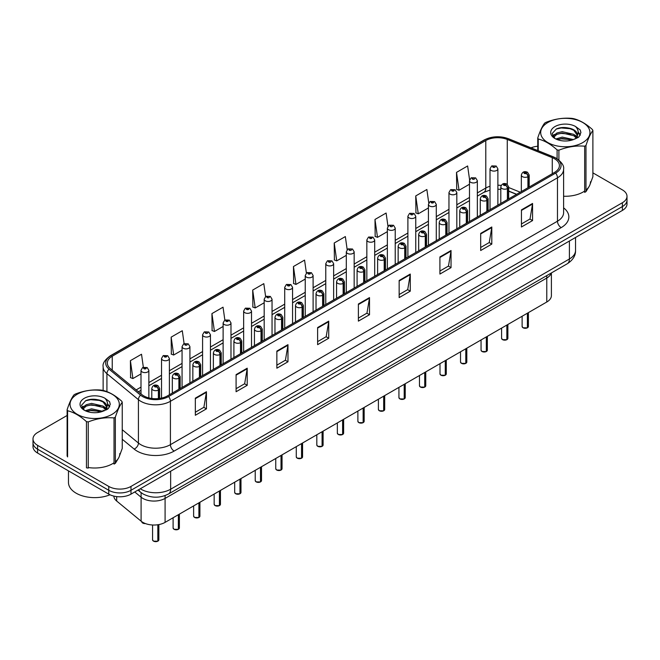 <?xml version="1.0" encoding="UTF-8"?>
<svg xmlns="http://www.w3.org/2000/svg" width="660" height="660" viewBox="0 0 660 660"><rect width="100%" height="100%" fill="white"/><g stroke="black" fill="none" stroke-linecap="round" stroke-linejoin="round"><path stroke-width="0.99" d="M546.785 275.599L546.785 278.041A15.724 9.075 180 0 0 551.199 273.05A15.724 9.075 180 0 1 546.785 278.041L165.091 498.407A15.724 9.075 180 0 1 141.1 497.203L134.747 491.964L141.1 497.203L141.1 521.161L116.68 501.031A15.724 9.075 180 0 1 113.842 496.097M551.397 272.935L551.397 295.589A15.724 9.075 180 0 1 546.785 302.008L165.091 522.373A15.724 9.075 180 0 1 141.1 521.161M546.785 302.008L546.785 278.041L165.091 498.407A15.724 9.075 180 0 1 141.1 497.203L141.1 492.632M516.508 194.362L508.662 191.194M554.499 158.73A16.772 9.685 180 0 1 559.416 165.577A16.772 9.685 180 0 1 554.499 172.425L167.458 395.885A16.772 9.685 180 0 1 141.859 394.589L110.36 368.618A16.772 9.685 180 0 1 107.332 363.066A16.772 9.685 180 0 1 112.241 356.218L485.793 140.547A16.772 9.685 180 0 1 507.276 139.458L552.263 157.649A16.772 9.685 180 0 1 554.499 158.73M555.654 158.07A18.398 10.618 0 0 0 553.195 156.882L508.208 138.691A18.398 10.618 0 0 0 484.646 139.879L111.094 355.55A18.398 10.618 0 0 0 109.032 369.154L140.53 395.134A18.398 10.618 0 0 0 168.613 396.544L555.654 173.093A18.398 10.618 0 0 0 555.654 158.07M67.114 415.478L37.603 432.514A15.724 9.075 0 0 0 33 438.933L33 446.638A15.724 9.075 0 0 0 37.603 453.057L108.76 494.134L108.76 490.281A15.724 9.075 0 0 0 130.993 490.281L622.396 206.572A15.724 9.075 0 0 0 627 200.153A15.724 9.075 0 0 1 622.396 206.572L130.993 490.281A15.724 9.075 0 0 1 108.76 490.281L37.603 449.204L108.76 490.281L108.76 486.428A15.724 9.075 0 0 0 130.993 486.428L622.396 202.727A15.724 9.075 0 0 0 627 196.309A15.724 9.075 0 0 0 622.396 189.89L592.886 172.854M33 442.786A15.724 9.075 0 0 0 37.603 449.204A15.724 9.075 0 0 1 33 442.786M195.327 398.153L195.327 415.272L206.448 408.853L206.448 391.735L195.327 398.153M195.327 412.236L203.89 407.286L206.398 392.304A4.191 2.417 -120 0 0 206.448 391.735M203.816 407.335L206.448 408.853M236.09 374.616L236.09 391.735L247.211 385.316L247.211 368.197L236.09 374.616M236.09 388.699L244.654 383.757L247.162 368.767A4.191 2.417 -120 0 0 247.211 368.197M244.579 383.798L247.211 385.316M276.853 351.079L276.853 368.197L287.974 361.779L287.974 344.66L276.853 351.079M276.853 365.161L285.417 360.22L287.933 345.229A4.191 2.417 -120 0 0 287.974 344.66M285.343 360.261L287.974 361.779M317.625 327.55L317.625 344.66L328.738 338.242L328.738 321.131L317.625 327.55M317.625 341.624L326.188 336.683L328.697 321.7A4.191 2.417 -120 0 0 328.738 321.131M326.106 336.724L328.738 338.242M521.449 209.872L521.449 226.99L532.562 220.572L532.562 203.453L521.449 209.872M521.449 223.946L530.013 219.004L532.521 204.023A4.191 2.417 -120 0 0 532.562 203.453M529.931 219.054L532.562 220.572M480.678 233.409L480.678 250.519L491.799 244.101L491.799 226.99L480.678 233.409M480.678 247.483L489.241 242.542L491.758 227.551A4.191 2.417 -120 0 0 491.799 226.99M489.167 242.583L491.799 244.101M439.915 256.938L439.915 274.057L451.036 267.638L451.036 250.519L439.915 256.938M439.915 271.021L448.478 266.079L450.986 251.089A4.191 2.417 -120 0 0 451.036 250.519M448.404 266.12L451.036 267.638M399.151 280.475L399.151 297.594L410.272 291.175L410.272 274.057L399.151 280.475M399.151 294.558L407.715 289.616L410.223 274.626A4.191 2.417 -120 0 0 410.272 274.057M407.641 289.658L410.272 291.175M358.388 304.012L358.388 321.131L369.501 314.713L369.501 297.594L358.388 304.012M358.388 318.095L366.952 313.145L369.46 298.163A4.191 2.417 -120 0 0 369.501 297.594M366.877 313.195L369.501 314.713M563.607 196.243A25.154 14.52 0 0 0 584.669 191.037A25.154 14.52 0 0 1 563.607 196.243M585.981 190.047A25.154 14.52 0 0 0 590.477 181.756A25.154 14.52 0 0 1 585.981 190.047M88.25 467.528A25.154 14.52 0 0 0 114.023 462.767A25.154 14.52 0 0 1 88.25 467.528M115.335 461.769A25.154 14.52 0 0 0 119.831 453.486A25.154 14.52 0 0 1 115.335 461.769M537.76 146.248A15.724 9.075 0 0 0 531.019 147.823M95.106 399.316L94.627 399.597M33 438.933A15.724 9.075 0 0 0 37.603 445.352L108.76 486.428M224.862 320.1L223.047 307.18L211.934 313.599L212.108 330.611M184.099 343.654L182.284 330.718L171.163 337.136L171.344 354.148M143.344 367.232L141.52 354.247L130.399 360.665L130.581 377.685M347.176 249.645L345.345 236.569L334.224 242.987L334.405 260.007M387.964 226.273L386.108 213.04L374.987 219.458L375.169 236.47M428.761 202.991L426.871 189.502L415.75 195.921L415.932 212.933M469.59 179.891L467.635 165.965L456.522 172.384L456.695 189.395M265.625 296.571L263.81 283.643L252.697 290.062L252.871 307.073M306.397 273.083L304.573 260.106L293.461 266.524L293.642 283.536M293.461 266.524L295.969 284.411L305.242 279.056M295.969 284.411L293.461 283.47M334.224 242.987L336.732 260.873L346.302 255.354M336.732 260.873L334.224 259.941M374.987 219.458L377.495 237.336L387.362 231.643M377.495 237.336L374.987 236.404M415.75 195.921L418.267 213.807L428.422 207.941M418.267 213.807L415.75 212.866M456.522 172.384L459.03 190.27L469.491 184.231M459.03 190.27L456.522 189.329M252.697 290.062L255.205 307.948L264.182 302.767M255.205 307.948L252.697 307.007M211.934 313.599L214.442 331.485L223.121 326.469M214.442 331.485L211.934 330.545M171.163 337.136L173.679 355.014L182.061 350.179M173.679 355.014L171.163 354.082M130.399 360.665L132.907 378.551L141.001 373.882M132.907 378.551L130.399 377.611M108.76 494.134A15.724 9.075 0 0 0 130.993 494.134L622.396 210.424A15.724 9.075 0 0 0 627 204.006L627 196.309M527.365 327.847L523.058 327.789L522.118 326.461A3.143 1.815 0 0 0 523.042 327.739A3.143 1.815 0 0 0 527.389 327.797L527.315 327.838A3.036 1.757 180 0 1 523.116 327.781M527.389 327.665L527.579 313.096M528.165 187.638L528.165 176.591A2.623 1.576 -122.2 0 0 526.226 173.431A1.312 0.759 0 0 0 526.193 172.384A1.312 0.759 0 0 0 524.337 172.384A1.312 0.759 0 0 0 524.337 173.456A1.312 0.759 0 0 0 526.152 173.481L524.741 172.92L525.632 172.706L526.226 173.431M526.152 173.481A2.623 1.444 62.1 0 1 527.917 176.731A3.927 2.269 180 0 1 522.481 176.665A3.927 2.269 180 0 1 521.334 175.057C522.34 171.831 524.395 170.899 527.497 172.252L529.196 175.057A3.927 2.269 180 0 1 528.165 176.591M527.917 187.778L527.917 176.731M527.389 327.797L527.389 313.203M497.879 205.12L497.879 168.836A3.927 2.269 180 0 1 495.454 170.932A3.927 2.269 180 0 1 491.172 170.437A3.927 2.269 180 0 1 490.017 168.836L491.584 166.106A2.623 1.576 57.8 0 1 492.979 166.18A1.312 0.759 0 0 0 493.02 167.227A1.312 0.759 0 0 0 494.876 167.227A1.312 0.759 0 0 0 494.876 166.155A1.312 0.759 0 0 0 493.061 166.138L493.597 166.469M493.061 166.138A2.623 1.444 -117.9 0 0 491.84 165.957A2.623 1.444 -117.9 0 0 491.725 166.031M493.564 166.898L492.979 166.18M493.581 166.906L493.564 166.485M506.839 339.694L502.532 339.644L501.592 338.308A3.143 1.815 0 0 0 502.507 339.595A3.143 1.815 0 0 0 506.855 339.652L506.789 339.694A3.036 1.757 180 0 1 502.582 339.636M506.855 339.521L507.053 324.951M507.631 199.485L507.631 188.446A2.623 1.576 -122.2 0 0 505.7 185.287A1.312 0.759 0 0 0 505.659 184.239A1.312 0.759 0 0 0 503.803 184.239A1.312 0.759 0 0 0 503.803 185.311A1.312 0.759 0 0 0 505.618 185.328L504.207 184.775L505.106 184.561L505.7 185.287M505.618 185.328A2.623 1.444 62.1 0 1 507.391 188.587A3.927 2.269 180 0 1 501.955 188.521A3.927 2.269 180 0 1 500.8 186.912C501.806 183.686 503.861 182.754 506.971 184.107L508.662 186.912A3.927 2.269 180 0 1 507.631 188.446M507.391 199.625L507.391 188.587M506.855 339.652L506.855 325.058M486.305 351.549L481.998 351.499L481.058 350.163A3.143 1.815 0 0 0 481.981 351.45A3.143 1.815 0 0 0 486.329 351.499L486.255 351.541A3.036 1.757 180 0 1 482.056 351.491M486.329 351.376L486.519 336.798M487.096 211.34L487.096 200.302A2.623 1.576 -122.2 0 0 485.166 197.134A1.312 0.759 0 0 0 485.125 196.094A1.312 0.759 0 0 0 483.277 196.094A1.312 0.759 0 0 0 483.277 197.158A1.312 0.759 0 0 0 485.084 197.183L483.681 196.622L484.572 196.408L485.166 197.134M485.084 197.183A2.623 1.444 62.1 0 1 486.857 200.442A3.927 2.269 180 0 1 481.42 200.368A3.927 2.269 180 0 1 480.274 198.767C481.272 195.541 483.334 194.609 486.436 195.962L488.136 198.767A3.927 2.269 180 0 1 487.096 200.302M486.857 211.48L486.857 200.442M486.329 351.499L486.329 336.913M465.77 363.404L461.472 363.346L460.523 362.018A3.143 1.815 0 0 0 461.447 363.297A3.143 1.815 0 0 0 465.795 363.355L465.729 363.396A3.036 1.757 180 0 1 461.521 363.346M465.795 363.223L465.993 348.653M466.57 223.196L466.57 212.149A2.623 1.576 -122.2 0 0 464.64 208.989A1.312 0.759 0 0 0 464.599 207.941A1.312 0.759 0 0 0 462.742 207.941A1.312 0.759 0 0 0 462.742 209.014A1.312 0.759 0 0 0 464.558 209.038L463.147 208.477L464.046 208.263L464.64 208.989M464.558 209.038A2.623 1.444 62.1 0 1 466.323 212.289A3.927 2.269 180 0 1 460.894 212.223A3.927 2.269 180 0 1 459.739 210.623C460.746 207.397 462.8 206.456 465.91 207.817L467.602 210.623A3.927 2.269 180 0 1 466.57 212.149M466.323 223.336L466.323 212.289M465.795 363.355L465.795 348.769M445.244 375.26L440.938 375.202L439.997 373.873A3.143 1.815 0 0 0 440.921 375.152A3.143 1.815 0 0 0 445.269 375.21L445.195 375.251A3.036 1.757 180 0 1 440.995 375.193M445.269 375.078L445.459 360.508M446.036 235.051L446.036 224.004A2.623 1.576 -122.2 0 0 444.106 220.844A1.312 0.759 0 0 0 444.064 219.797A1.312 0.759 0 0 0 442.216 219.797A1.312 0.759 0 0 0 442.216 220.869A1.312 0.759 0 0 0 444.023 220.894L442.621 220.333L443.512 220.118L444.106 220.844M444.023 220.894A2.623 1.444 62.1 0 1 445.797 224.144A3.927 2.269 180 0 1 440.36 224.078A3.927 2.269 180 0 1 439.213 222.47C440.212 219.244 442.274 218.311 445.376 219.664L447.067 222.47A3.927 2.269 180 0 1 446.036 224.004M445.797 235.191L445.797 224.144M445.269 375.21L445.269 360.616M477.345 216.975L477.345 180.683A3.927 2.269 180 0 1 474.919 182.779A3.927 2.269 180 0 1 470.638 182.292A3.927 2.269 180 0 1 469.491 180.683L471.058 177.961A2.623 1.576 57.8 0 1 472.453 178.035A1.312 0.759 0 0 0 472.494 179.083A1.312 0.759 0 0 0 474.342 179.083A1.312 0.759 0 0 0 474.342 178.01A1.312 0.759 0 0 0 472.535 177.986L473.063 178.324M472.535 177.986A2.623 1.444 -117.9 0 0 471.306 177.812A2.623 1.444 -117.9 0 0 471.19 177.886M473.03 178.753L472.453 178.035M473.047 178.761L473.03 178.34M456.819 228.822L456.819 192.538A3.927 2.269 180 0 1 454.393 194.634A3.927 2.269 180 0 1 450.112 194.147A3.927 2.269 180 0 1 448.957 192.538L450.524 189.808A2.623 1.576 57.8 0 1 451.918 189.89A1.312 0.759 0 0 0 451.96 190.938A1.312 0.759 0 0 0 453.816 190.938A1.312 0.759 0 0 0 453.816 189.865A1.312 0.759 0 0 0 452.001 189.841L453.412 190.402L452.521 190.616L451.918 189.89M452.537 190.624L452.537 190.179M452.001 189.841A2.623 1.444 -117.9 0 0 450.78 189.667A2.623 1.444 -117.9 0 0 450.664 189.742M452.521 190.616L452.504 190.195M436.285 240.677L436.285 204.394A3.927 2.269 180 0 1 433.859 206.489A3.927 2.269 180 0 1 429.577 205.994A3.927 2.269 180 0 1 428.422 204.394L429.99 201.663A2.623 1.576 57.8 0 1 431.392 201.745A1.312 0.759 0 0 0 431.434 202.785A1.312 0.759 0 0 0 433.282 202.785A1.312 0.759 0 0 0 433.282 201.721A1.312 0.759 0 0 0 431.475 201.696L432.877 202.249L431.986 202.463L431.392 201.745M432.003 202.48L432.003 202.026M431.475 201.696A2.623 1.444 -117.9 0 0 430.246 201.514A2.623 1.444 -117.9 0 0 430.13 201.597M431.986 202.463L431.97 202.051M68.475 470.877L68.475 482.493A26.202 15.13 0 0 0 76.147 493.193A26.202 15.13 0 0 0 109.989 494.777M547.907 122.488A24.634 14.223 -0 0 0 547.907 142.601A24.634 14.223 -0 0 0 582.739 142.601A24.634 14.223 -0 0 0 582.739 122.488A24.634 14.223 -0 0 0 547.907 122.488M590.114 184.231L592.886 176.748L592.886 130.564A28.297 16.343 -0 0 0 592.408 129.533C586.105 123.816 579.81 120.186 573.54 118.643A28.297 16.343 -0 0 0 571.75 118.363C563.12 117.629 554.532 118.957 545.977 122.347A28.297 16.343 -0 0 0 545.308 122.719A28.297 16.343 -0 0 0 544.665 123.106C542.355 126.011 540.053 130.977 537.76 137.981A28.297 16.343 -0 0 0 538.238 139.021L538.238 150.744M557.106 158.746L557.106 149.911C550.803 144.202 544.516 140.572 538.238 139.021M557.106 149.911A28.297 16.343 -0 0 0 558.896 150.191L558.896 160.042M584.669 146.198A28.297 16.343 -0 0 0 585.337 145.827A28.297 16.343 -0 0 0 585.981 145.447L585.981 191.623A28.297 16.343 -0 0 1 585.337 192.011A28.297 16.343 -0 0 1 584.669 192.382L584.669 146.198C576.114 145.456 567.526 146.784 558.896 150.191M573.474 139.59L562.221 137.099L555.836 138.988M571.906 140.101L562.221 138.46L557.271 139.606M576.551 137.206L573.796 134.359L562.221 131.662L556.85 133.006L553.748 135.646L553.344 137.09M576.114 137.882L573.796 135.721L562.221 133.023L556.85 134.359L553.591 137.354M575.058 139.062L576.914 136.471A11.979 6.913 -0 0 0 577.302 134.722A11.979 6.913 -0 0 0 568.375 128.032C563.912 127.108 559.911 127.421 556.355 128.972L552.139 133.567L554.969 138.493M576.675 138.352L577.302 135.795M577.269 135.259L573.796 130.284L568.375 128.032M554.969 126.571A14.644 8.456 -0 0 0 554.969 138.526A14.644 8.456 -0 0 0 573.276 139.648L578.985 136.876L580.907 132.544L580.247 129.962L575.454 126.439A14.644 8.456 -0 0 0 554.969 126.571M575.454 126.439C578.498 129.558 578.985 132.899 576.914 136.471M585.981 191.623L589 186.664M537.76 150.554L537.76 137.981M592.886 130.564C590.593 133.435 588.291 138.394 585.981 145.447M570.834 139.648L561.289 138.823L557.494 139.516M577.805 137.717L577.129 137.181M576.724 136.884L576.048 136.438M570.834 134.211L561.289 133.394L557.494 134.079M553.822 135.514L552.709 136.207M580.181 135.259L578.177 132.619M570.834 128.774L561.289 127.957L556.182 129.055M580.907 132.676L580.247 129.962M578.234 137.429L577.253 136.587M576.956 136.373L574.612 134.962M554.746 134.376L552.453 135.713M580.346 134.937L578.168 131.934M77.261 394.218A24.634 14.223 -0 0 0 77.261 414.332A24.634 14.223 -0 0 0 112.093 414.332A24.634 14.223 -0 0 0 112.093 394.218A24.634 14.223 -0 0 0 77.261 394.218M119.468 455.953L122.24 448.47L122.24 402.295A28.297 16.343 -0 0 0 121.762 401.255C115.45 395.546 109.164 391.916 102.894 390.365A28.297 16.343 -0 0 0 101.104 390.085C92.474 389.35 83.886 390.679 75.331 394.078A28.297 16.343 -0 0 0 74.662 394.449A28.297 16.343 -0 0 0 74.019 394.828C71.709 397.741 69.407 402.699 67.114 409.712A28.297 16.343 -0 0 0 67.592 410.743L67.592 456.926A28.297 16.343 -0 0 1 67.114 455.887L67.114 409.712M86.46 421.633A28.297 16.343 -0 0 0 88.25 421.913L88.25 468.097A28.297 16.343 -0 0 1 86.46 467.816L86.46 421.633C80.157 415.924 73.871 412.294 67.592 410.743M114.023 417.928A28.297 16.343 -0 0 0 114.692 417.557A28.297 16.343 -0 0 0 115.335 417.169L115.335 463.353A28.297 16.343 -0 0 1 114.692 463.733A28.297 16.343 -0 0 1 114.023 464.104L114.023 417.928C105.468 417.178 96.88 418.506 88.25 421.913M102.828 411.312L91.575 408.829L85.189 410.71M101.26 411.823L91.575 410.182L86.625 411.337M105.905 408.936L103.15 406.09L91.575 403.392L86.204 404.728L83.102 407.377L82.698 408.812M105.468 409.612L103.15 407.443L91.575 404.753L86.204 406.09L82.945 409.084M104.412 410.784L106.268 408.202A11.979 6.913 -0 0 0 106.656 406.445A11.979 6.913 -0 0 0 97.721 399.754C93.266 398.83 89.265 399.143 85.709 400.694L81.493 405.298L84.323 410.223A14.644 8.456 -0 0 0 102.63 411.37L108.339 408.598L110.261 404.275L109.601 401.684L104.8 398.17A14.644 8.456 -0 0 0 84.323 398.293A14.644 8.456 -0 0 0 84.323 410.248M106.021 410.075L106.656 407.525M106.623 406.981L103.15 402.014L97.721 399.754M104.8 398.17C107.844 401.28 108.331 404.629 106.268 408.202M115.335 463.353L118.355 458.386M122.24 402.295C119.947 405.157 117.645 410.116 115.335 417.169M100.18 411.37L90.643 410.553L86.848 411.246M107.151 409.439L106.483 408.903M106.079 408.614L105.402 408.169M100.18 405.933L90.643 405.116L86.848 405.809M83.176 407.245L82.054 407.929M109.535 406.981L107.522 404.341M100.18 400.504L90.643 399.688L85.536 400.777M110.261 404.407L109.601 401.684M107.588 409.159L106.606 408.317M106.309 408.094L103.966 406.692M84.1 406.106L81.807 407.435M109.7 406.659L107.522 403.656M424.71 387.106L420.412 387.057L419.463 385.721A3.143 1.815 0 0 0 420.387 387.007A3.143 1.815 0 0 0 424.735 387.065L424.66 387.106A3.036 1.757 180 0 1 420.461 387.049M424.735 386.933L424.933 372.364M425.51 246.898L425.51 235.859A2.623 1.576 -122.2 0 0 423.58 232.7A1.312 0.759 0 0 0 423.538 231.652A1.312 0.759 0 0 0 421.682 231.652A1.312 0.759 0 0 0 421.682 232.724A1.312 0.759 0 0 0 423.497 232.741L422.087 232.188L422.978 231.974L423.58 232.7M423.497 232.741A2.623 1.444 62.1 0 1 425.263 235.999A3.927 2.269 180 0 1 419.834 235.934A3.927 2.269 180 0 1 418.679 234.325C419.686 231.099 421.74 230.167 424.85 231.52L426.541 234.325A3.927 2.269 180 0 1 425.51 235.859M425.263 247.038L425.263 235.999M424.735 387.065L424.735 372.471M404.184 398.962L399.877 398.912L398.937 397.576A3.143 1.815 0 0 0 399.853 398.863A3.143 1.815 0 0 0 404.2 398.912L404.135 398.953A3.036 1.757 180 0 1 399.927 398.904M404.2 398.788L404.398 384.211M404.976 258.753L404.976 247.714A2.623 1.576 -122.2 0 0 403.046 244.547A1.312 0.759 0 0 0 403.004 243.507A1.312 0.759 0 0 0 401.156 243.507A1.312 0.759 0 0 0 401.156 244.571A1.312 0.759 0 0 0 402.963 244.596L401.552 244.035L402.451 243.829L403.046 244.547M402.963 244.596A2.623 1.444 62.1 0 1 404.737 247.855A3.927 2.269 180 0 1 399.3 247.78A3.927 2.269 180 0 1 398.145 246.18C399.151 242.954 401.206 242.022 404.316 243.375L406.007 246.18A3.927 2.269 180 0 1 404.976 247.714M404.737 258.893L404.737 247.855M404.2 398.912L404.2 384.326M383.65 410.817L379.343 410.759L378.403 409.431A3.143 1.815 0 0 0 379.327 410.718A3.143 1.815 0 0 0 383.674 410.767L383.6 410.809A3.036 1.757 180 0 1 379.401 410.759M383.674 410.644L383.864 396.066M384.45 270.608L384.45 259.561A2.623 1.576 -122.2 0 0 382.511 256.402A1.312 0.759 0 0 0 382.478 255.354A1.312 0.759 0 0 0 380.622 255.354A1.312 0.759 0 0 0 380.622 256.426A1.312 0.759 0 0 0 382.437 256.451L381.026 255.89L381.917 255.676L382.511 256.402M382.437 256.451A2.623 1.444 62.1 0 1 384.202 259.702A3.927 2.269 180 0 1 378.766 259.636A3.927 2.269 180 0 1 377.619 258.035C378.625 254.809 380.68 253.869 383.782 255.23L385.481 258.035A3.927 2.269 180 0 1 384.45 259.561M384.202 270.748L384.202 259.702M383.674 410.767L383.674 396.182M415.759 252.532L415.759 216.249A3.927 2.269 180 0 1 413.333 218.345A3.927 2.269 180 0 1 409.043 217.849A3.927 2.269 180 0 1 407.897 216.249L409.464 213.518A2.623 1.576 57.8 0 1 410.858 213.592A1.312 0.759 0 0 0 410.899 214.64A1.312 0.759 0 0 0 412.756 214.64A1.312 0.759 0 0 0 412.756 213.568A1.312 0.759 0 0 0 410.941 213.551L411.469 213.881M410.941 213.551A2.623 1.444 -117.9 0 0 409.712 213.37A2.623 1.444 -117.9 0 0 409.596 213.444M411.436 214.31L410.858 213.592M411.452 214.318L411.436 213.898M395.224 264.388L395.224 228.096A3.927 2.269 180 0 1 392.799 230.191A3.927 2.269 180 0 1 388.517 229.705A3.927 2.269 180 0 1 387.362 228.096L388.93 225.374A2.623 1.576 57.8 0 1 390.332 225.448A1.312 0.759 0 0 0 390.365 226.495A1.312 0.759 0 0 0 392.221 226.495A1.312 0.759 0 0 0 392.221 225.423A1.312 0.759 0 0 0 390.406 225.398L390.943 225.736M390.406 225.398A2.623 1.444 -117.9 0 0 389.185 225.225A2.623 1.444 -117.9 0 0 389.07 225.299M390.91 225.753L390.332 225.448M374.698 276.235L374.698 239.951A3.927 2.269 180 0 1 372.273 242.047A3.927 2.269 180 0 1 367.983 241.56A3.927 2.269 180 0 1 366.836 239.951L368.404 237.221A2.623 1.576 57.8 0 1 369.798 237.303A1.312 0.759 0 0 0 369.839 238.351A1.312 0.759 0 0 0 371.687 238.351A1.312 0.759 0 0 0 371.687 237.278A1.312 0.759 0 0 0 369.88 237.253L371.291 237.814L370.392 238.029L369.798 237.303M370.409 238.037L370.409 237.592M369.88 237.253A2.623 1.444 -117.9 0 0 368.651 237.08A2.623 1.444 -117.9 0 0 368.536 237.154M370.392 238.029L370.375 237.608M363.124 422.672L358.817 422.614L357.877 421.286A3.143 1.815 0 0 0 358.792 422.565A3.143 1.815 0 0 0 363.14 422.623L363.074 422.664A3.036 1.757 180 0 1 358.867 422.606M363.14 422.491L363.338 407.921M363.916 282.463L363.916 271.417A2.623 1.576 -122.2 0 0 361.985 268.257A1.312 0.759 0 0 0 361.944 267.209A1.312 0.759 0 0 0 360.088 267.209A1.312 0.759 0 0 0 360.088 268.282A1.312 0.759 0 0 0 361.903 268.307L360.492 267.745L361.391 267.531L361.985 268.257M361.903 268.307A2.623 1.444 62.1 0 1 363.676 271.557A3.927 2.269 180 0 1 358.24 271.491A3.927 2.269 180 0 1 357.085 269.882C358.091 266.656 360.145 265.724 363.256 267.077L364.947 269.882A3.927 2.269 180 0 1 363.916 271.417M363.676 282.604L363.676 271.557M363.14 422.623L363.14 408.028M342.589 434.528L338.283 434.47L337.342 433.133A3.143 1.815 0 0 0 338.266 434.42A3.143 1.815 0 0 0 342.614 434.478L342.54 434.519A3.036 1.757 180 0 1 338.341 434.462M342.614 434.346L342.804 419.776M343.39 294.31L343.39 283.272A2.623 1.576 -122.2 0 0 341.451 280.112A1.312 0.759 0 0 0 341.418 279.064A1.312 0.759 0 0 0 339.562 279.064A1.312 0.759 0 0 0 339.562 280.137A1.312 0.759 0 0 0 341.377 280.153L339.966 279.601L340.857 279.386L341.451 280.112M341.377 280.153A2.623 1.444 62.1 0 1 343.142 283.412A3.927 2.269 180 0 1 337.705 283.346A3.927 2.269 180 0 1 336.559 281.738C337.565 278.512 339.62 277.579 342.721 278.933L344.421 281.738A3.927 2.269 180 0 1 343.39 283.272M343.142 294.451L343.142 283.412M342.614 434.478L342.614 419.884M322.063 446.374L317.757 446.325L316.816 444.988A3.143 1.815 0 0 0 317.732 446.276A3.143 1.815 0 0 0 322.08 446.325L322.014 446.366A3.036 1.757 180 0 1 317.807 446.317M322.08 446.201L322.278 431.623M322.855 306.166L322.855 295.127A2.623 1.576 -122.2 0 0 320.925 291.959A1.312 0.759 0 0 0 320.884 290.92A1.312 0.759 0 0 0 319.027 290.92A1.312 0.759 0 0 0 319.027 291.984A1.312 0.759 0 0 0 320.842 292.009L319.432 291.448L320.331 291.241L320.925 291.959M320.842 292.009A2.623 1.444 62.1 0 1 322.616 295.267A3.927 2.269 180 0 1 317.179 295.193A3.927 2.269 180 0 1 316.024 293.593C317.031 290.367 319.085 289.435 322.195 290.788L323.887 293.593A3.927 2.269 180 0 1 322.855 295.127M322.616 306.306L322.616 295.267M322.08 446.325L322.08 431.739M301.529 458.23L297.223 458.172L296.282 456.844A3.143 1.815 0 0 0 297.206 458.131A3.143 1.815 0 0 0 301.554 458.18L301.48 458.221A3.036 1.757 180 0 1 297.28 458.172M301.554 458.056L301.744 443.479M302.321 318.021L302.321 306.974A2.623 1.576 -122.2 0 0 300.391 303.814A1.312 0.759 0 0 0 300.349 302.767A1.312 0.759 0 0 0 298.501 302.767A1.312 0.759 0 0 0 298.501 303.839A1.312 0.759 0 0 0 300.308 303.864L298.906 303.303L299.797 303.088L300.391 303.814M300.308 303.864A2.623 1.444 62.1 0 1 302.082 307.114A3.927 2.269 180 0 1 296.645 307.048A3.927 2.269 180 0 1 295.498 305.448C296.497 302.222 298.559 301.282 301.661 302.643L303.361 305.448A3.927 2.269 180 0 1 302.321 306.974M302.082 318.161L302.082 307.114M301.554 458.18L301.554 443.594M280.995 470.085L276.697 470.027L275.748 468.699A3.143 1.815 0 0 0 276.672 469.978A3.143 1.815 0 0 0 281.02 470.035L280.945 470.077A3.036 1.757 180 0 1 276.746 470.027M281.02 469.904L281.218 455.334M281.795 329.876L281.795 318.829A2.623 1.576 -122.2 0 0 279.865 315.67A1.312 0.759 0 0 0 279.823 314.622A1.312 0.759 0 0 0 277.967 314.622A1.312 0.759 0 0 0 277.967 315.695A1.312 0.759 0 0 0 279.782 315.719L278.372 315.158L279.262 314.944L279.865 315.67M279.782 315.719A2.623 1.444 62.1 0 1 281.548 318.97A3.927 2.269 180 0 1 276.119 318.904A3.927 2.269 180 0 1 274.964 317.295C275.971 314.069 278.025 313.137 281.135 314.49L282.826 317.295A3.927 2.269 180 0 1 281.795 318.829M281.548 330.016L281.548 318.97M281.02 470.035L281.02 455.441M354.164 288.09L354.164 251.806A3.927 2.269 180 0 1 351.739 253.902A3.927 2.269 180 0 1 347.457 253.407A3.927 2.269 180 0 1 346.302 251.806L347.87 249.076A2.623 1.576 57.8 0 1 349.272 249.158A1.312 0.759 0 0 0 349.305 250.198A1.312 0.759 0 0 0 351.161 250.198A1.312 0.759 0 0 0 351.161 249.133A1.312 0.759 0 0 0 349.346 249.109L349.882 249.439M349.346 249.109A2.623 1.444 -117.9 0 0 348.125 248.935A2.623 1.444 -117.9 0 0 348.01 249.01M349.849 249.868L349.272 249.158M349.866 249.876L349.849 249.463M333.638 299.945L333.638 263.662A3.927 2.269 180 0 1 331.204 265.757A3.927 2.269 180 0 1 326.923 265.262A3.927 2.269 180 0 1 325.776 263.662L327.343 260.931A2.623 1.576 57.8 0 1 328.738 261.005A1.312 0.759 0 0 0 328.779 262.053A1.312 0.759 0 0 0 330.627 262.053A1.312 0.759 0 0 0 330.627 260.98A1.312 0.759 0 0 0 328.82 260.964L329.348 261.294M328.82 260.964A2.623 1.444 -117.9 0 0 327.591 260.783A2.623 1.444 -117.9 0 0 327.475 260.857M329.315 261.723L328.738 261.005M329.332 261.731L329.315 261.319M313.104 311.8L313.104 275.509A3.927 2.269 180 0 1 310.678 277.613A3.927 2.269 180 0 1 306.397 277.117A3.927 2.269 180 0 1 305.242 275.509L306.809 272.786A2.623 1.576 57.8 0 1 308.203 272.861A1.312 0.759 0 0 0 308.245 273.908A1.312 0.759 0 0 0 310.101 273.908A1.312 0.759 0 0 0 310.101 272.836A1.312 0.759 0 0 0 308.286 272.811L309.697 273.372L308.806 273.587L308.203 272.861M308.822 273.595L308.822 273.149M308.286 272.811A2.623 1.444 -117.9 0 0 307.065 272.638A2.623 1.444 -117.9 0 0 306.95 272.712M308.806 273.587L308.789 273.166M292.57 323.647L292.57 287.364A3.927 2.269 180 0 1 290.144 289.459A3.927 2.269 180 0 1 285.863 288.973A3.927 2.269 180 0 1 284.707 287.364L286.283 284.633A2.623 1.576 57.8 0 1 287.677 284.716A1.312 0.759 0 0 0 287.719 285.763A1.312 0.759 0 0 0 289.567 285.763A1.312 0.759 0 0 0 289.567 284.691A1.312 0.759 0 0 0 287.76 284.666L289.162 285.227L288.272 285.442L287.677 284.716M288.288 285.45L288.288 285.004M287.76 284.666A2.623 1.444 -117.9 0 0 286.531 284.493A2.623 1.444 -117.9 0 0 286.415 284.567M288.272 285.442L288.255 285.021M272.044 335.503L272.044 299.219A3.927 2.269 180 0 1 269.618 301.315A3.927 2.269 180 0 1 265.328 300.82A3.927 2.269 180 0 1 264.182 299.219L265.749 296.488A2.623 1.576 57.8 0 1 267.143 296.571A1.312 0.759 0 0 0 267.185 297.611A1.312 0.759 0 0 0 269.041 297.611A1.312 0.759 0 0 0 269.041 296.546A1.312 0.759 0 0 0 267.226 296.522L267.754 296.86M267.226 296.522A2.623 1.444 -117.9 0 0 266.005 296.348A2.623 1.444 -117.9 0 0 265.889 296.423M267.729 297.28L267.143 296.571M267.737 297.297L267.729 296.876M260.469 481.94L256.162 481.882L255.222 480.546A3.143 1.815 0 0 0 256.138 481.833A3.143 1.815 0 0 0 260.486 481.891L260.42 481.932A3.036 1.757 180 0 1 256.212 481.874M260.486 481.759L260.683 467.189M261.261 341.731L261.261 330.685A2.623 1.576 -122.2 0 0 259.33 327.525A1.312 0.759 0 0 0 259.289 326.477A1.312 0.759 0 0 0 257.441 326.477A1.312 0.759 0 0 0 257.441 327.55A1.312 0.759 0 0 0 259.248 327.566L257.837 327.013L258.736 326.799L259.33 327.525M259.248 327.566A2.623 1.444 62.1 0 1 261.022 330.825A3.927 2.269 180 0 1 255.585 330.759A3.927 2.269 180 0 1 254.438 329.15C255.436 325.924 257.491 324.992 260.601 326.345L262.292 329.15A3.927 2.269 180 0 1 261.261 330.685M261.022 341.863L261.022 330.825M260.486 481.891L260.486 467.296M239.935 493.787L235.636 493.738L234.688 492.401A3.143 1.815 0 0 0 235.612 493.688A3.143 1.815 0 0 0 239.959 493.738L239.885 493.779A3.036 1.757 180 0 1 235.686 493.73M239.959 493.614L240.149 479.036M240.735 353.578L240.735 342.54A2.623 1.576 -122.2 0 0 238.804 339.372A1.312 0.759 0 0 0 238.763 338.332A1.312 0.759 0 0 0 236.907 338.332A1.312 0.759 0 0 0 236.907 339.397A1.312 0.759 0 0 0 238.722 339.421L237.311 338.869L238.202 338.654L238.804 339.372M238.722 339.421A2.623 1.444 62.1 0 1 240.487 342.68A3.927 2.269 180 0 1 235.059 342.606A3.927 2.269 180 0 1 233.904 341.005C234.91 337.78 236.965 336.847 240.075 338.2L241.766 341.005A3.927 2.269 180 0 1 240.735 342.54M240.487 353.719L240.487 342.68M239.959 493.738L239.959 479.152M219.409 505.642L215.102 505.585L214.162 504.257A3.143 1.815 0 0 0 215.077 505.543A3.143 1.815 0 0 0 219.425 505.593L219.359 505.634A3.036 1.757 180 0 1 215.152 505.585M219.425 505.469L219.623 490.891M220.201 365.434L220.201 354.387A2.623 1.576 -122.2 0 0 218.27 351.227A1.312 0.759 0 0 0 218.229 350.179A1.312 0.759 0 0 0 216.381 350.179A1.312 0.759 0 0 0 216.381 351.252A1.312 0.759 0 0 0 218.188 351.277L216.777 350.716L217.676 350.501L218.27 351.227M218.188 351.277A2.623 1.444 62.1 0 1 219.962 354.527A3.927 2.269 180 0 1 214.525 354.461A3.927 2.269 180 0 1 213.37 352.861C214.376 349.635 216.43 348.695 219.541 350.056L221.232 352.861A3.927 2.269 180 0 1 220.201 354.387M219.962 365.574L219.962 354.527M219.425 505.593L219.425 491.007M198.874 517.498L194.568 517.44L193.627 516.112A3.143 1.815 0 0 0 194.551 517.39A3.143 1.815 0 0 0 198.899 517.448L198.825 517.49A3.036 1.757 180 0 1 194.626 517.44M198.899 517.316L199.089 502.747M199.675 377.289L199.675 366.242A2.623 1.576 -122.2 0 0 197.736 363.082A1.312 0.759 0 0 0 197.703 362.035A1.312 0.759 0 0 0 195.847 362.035A1.312 0.759 0 0 0 195.847 363.107A1.312 0.759 0 0 0 197.662 363.132L196.251 362.571L197.142 362.356L197.736 363.082M197.662 363.132A2.623 1.444 62.1 0 1 199.427 366.382A3.927 2.269 180 0 1 193.99 366.316A3.927 2.269 180 0 1 192.844 364.708C193.85 361.482 195.904 360.55 199.006 361.903L200.706 364.708A3.927 2.269 180 0 1 199.675 366.242M199.427 377.429L199.427 366.382M198.899 517.448L198.899 502.862M178.349 529.353L174.042 529.295L173.101 527.967A3.143 1.815 0 0 0 174.017 529.246A3.143 1.815 0 0 0 178.365 529.303L178.299 529.345A3.036 1.757 180 0 1 174.091 529.287M178.365 529.171L178.563 514.602M179.14 389.144L179.14 378.097A2.623 1.576 -122.2 0 0 177.21 374.938A1.312 0.759 0 0 0 177.169 373.89A1.312 0.759 0 0 0 175.312 373.89A1.312 0.759 0 0 0 175.312 374.962A1.312 0.759 0 0 0 177.127 374.979L175.717 374.426L176.616 374.212L177.21 374.938M177.127 374.979A2.623 1.444 62.1 0 1 178.901 378.238A3.927 2.269 180 0 1 173.464 378.172A3.927 2.269 180 0 1 172.31 376.563C173.316 373.337 175.37 372.405 178.481 373.758L180.172 376.563A3.927 2.269 180 0 1 179.14 378.097M178.901 389.284L178.901 378.238M178.365 529.303L178.365 514.709M157.814 541.2L153.508 541.15L152.567 539.814A3.143 1.815 0 0 0 153.491 541.101A3.143 1.815 0 0 0 157.839 541.159L157.765 541.192A3.036 1.757 180 0 1 153.565 541.142M157.839 541.027L158.029 524.725M158.606 398.566L158.606 389.953A2.623 1.576 -122.2 0 0 156.676 386.793A1.312 0.759 0 0 0 156.635 385.745A1.312 0.759 0 0 0 154.786 385.745A1.312 0.759 0 0 0 154.786 386.81A1.312 0.759 0 0 0 156.593 386.834L155.191 386.281L156.082 386.067L156.676 386.793M156.593 386.834A2.623 1.444 62.1 0 1 158.367 390.093A3.927 2.269 180 0 1 152.93 390.019A3.927 2.269 180 0 1 151.783 388.418C152.782 385.192 154.844 384.26 157.946 385.613L159.646 388.418A3.927 2.269 180 0 1 158.606 389.953M158.367 398.59L158.367 390.093M157.839 541.159L157.839 524.758M251.51 347.358L251.51 311.075A3.927 2.269 180 0 1 249.084 313.17A3.927 2.269 180 0 1 244.802 312.675A3.927 2.269 180 0 1 243.647 311.075L245.215 308.344A2.623 1.576 57.8 0 1 246.617 308.418A1.312 0.759 0 0 0 246.659 309.466A1.312 0.759 0 0 0 248.507 309.466A1.312 0.759 0 0 0 248.507 308.393A1.312 0.759 0 0 0 246.7 308.377L248.102 308.929L247.211 309.144L246.617 308.418M246.7 308.377A2.623 1.444 -117.9 0 0 245.471 308.195A2.623 1.444 -117.9 0 0 245.355 308.269M230.983 359.213L230.983 322.921A3.927 2.269 180 0 1 228.558 325.025A3.927 2.269 180 0 1 224.268 324.53A3.927 2.269 180 0 1 223.121 322.921L224.689 320.199A2.623 1.576 57.8 0 1 226.083 320.273A1.312 0.759 0 0 0 226.124 321.321A1.312 0.759 0 0 0 227.98 321.321A1.312 0.759 0 0 0 227.98 320.248A1.312 0.759 0 0 0 226.165 320.224L227.576 320.785L226.677 320.999L226.083 320.273M226.693 321.007L226.693 320.562M226.165 320.224A2.623 1.444 -117.9 0 0 224.936 320.05A2.623 1.444 -117.9 0 0 224.821 320.125M226.677 320.999L226.66 320.578M210.449 371.06L210.449 334.777A3.927 2.269 180 0 1 208.024 336.872A3.927 2.269 180 0 1 203.742 336.385A3.927 2.269 180 0 1 202.587 334.777L204.154 332.054A2.623 1.576 57.8 0 1 205.557 332.128A1.312 0.759 0 0 0 205.59 333.176A1.312 0.759 0 0 0 207.446 333.176A1.312 0.759 0 0 0 207.446 332.104A1.312 0.759 0 0 0 205.631 332.079L206.167 332.417M205.631 332.079A2.623 1.444 -117.9 0 0 204.41 331.906A2.623 1.444 -117.9 0 0 204.295 331.98M206.135 332.846L205.557 332.128M206.151 332.854L206.135 332.434M189.923 382.915L189.923 346.632A3.927 2.269 180 0 1 187.489 348.727A3.927 2.269 180 0 1 183.208 348.233A3.927 2.269 180 0 1 182.061 346.632L183.629 343.901A2.623 1.576 57.8 0 1 185.023 343.984A1.312 0.759 0 0 0 185.064 345.023A1.312 0.759 0 0 0 186.912 345.023A1.312 0.759 0 0 0 186.912 343.959A1.312 0.759 0 0 0 185.105 343.934L185.633 344.272M185.105 343.934A2.623 1.444 -117.9 0 0 183.876 343.761A2.623 1.444 -117.9 0 0 183.761 343.835M185.6 344.693L185.023 343.984M185.617 344.71L185.6 344.289M169.389 394.771L169.389 358.487A3.927 2.269 180 0 1 166.963 360.583A3.927 2.269 180 0 1 162.682 360.088A3.927 2.269 180 0 1 161.527 358.487L163.094 355.757A2.623 1.576 57.8 0 1 164.488 355.831A1.312 0.759 0 0 0 164.53 356.878A1.312 0.759 0 0 0 166.386 356.878A1.312 0.759 0 0 0 166.386 355.814A1.312 0.759 0 0 0 164.571 355.789L165.982 356.342L165.091 356.557L164.488 355.831M165.107 356.565L165.107 356.12M164.571 355.789A2.623 1.444 -117.9 0 0 163.35 355.608A2.623 1.444 -117.9 0 0 163.234 355.682M165.091 356.557L165.074 356.144M148.855 397.906L148.855 370.334A3.927 2.269 180 0 1 146.429 372.438A3.927 2.269 180 0 1 142.148 371.943A3.927 2.269 180 0 1 141.001 370.334L142.568 367.612A2.623 1.576 57.8 0 1 143.963 367.686A1.312 0.759 0 0 0 144.004 368.734A1.312 0.759 0 0 0 145.852 368.734A1.312 0.759 0 0 0 145.852 367.661A1.312 0.759 0 0 0 144.045 367.645L145.456 368.197L144.556 368.412L143.963 367.686M144.573 368.42L144.573 367.975M144.045 367.645A2.623 1.444 -117.9 0 0 142.816 367.463A2.623 1.444 -117.9 0 0 142.7 367.537M144.556 368.412L144.54 367.991M116.68 496.601L116.68 501.031M165.091 495.586L165.091 522.373M563.607 207.85A26.202 15.13 180 0 1 561.173 227.626L174.133 451.085A5.239 3.028 60 0 1 170.42 444.667L557.469 221.207A20.963 12.103 0 0 0 563.607 212.652L563.607 169.257A20.963 12.103 180 0 1 557.469 177.82A5.239 3.028 -120 0 0 555.654 173.093M174.133 451.085A26.202 15.13 180 0 1 137.074 451.085A26.202 15.13 180 0 1 134.137 449.064L122.24 439.255M140.53 395.134A5.239 3.506 129.5 0 0 138.427 399.663L138.427 443.05A20.963 12.103 0 0 0 140.778 444.667A20.963 12.103 0 0 0 170.42 444.667L170.42 401.28A20.963 12.103 180 0 1 138.427 399.663L106.928 373.684A20.963 12.103 180 0 1 103.133 366.745L103.133 390.431M563.607 169.257C564.292 165.957 561.883 162.31 556.38 158.301L553.624 156.964A5.239 2.458 112 0 0 553.195 156.882M553.624 156.964L508.637 138.781C499.958 135.704 491.716 136.15 483.92 140.118A5.239 3.028 60 0 1 484.646 139.879M111.094 355.55A5.239 3.028 -120 0 0 110.36 355.789C104.857 359.799 102.448 363.454 103.133 366.745M109.032 369.154A5.239 3.506 129.5 0 0 106.928 373.684L106.928 391.661M508.637 138.781A5.239 2.458 112 0 0 508.208 138.691M168.613 396.544A5.239 3.028 60 0 1 170.42 401.28L557.469 177.82L557.469 221.207A5.239 3.028 60 0 0 561.173 227.626M98.109 412.492A26.202 15.13 180 0 1 98.629 410.858M130.993 486.428L130.993 494.134M622.396 202.727L622.396 210.424M37.603 445.352L37.603 453.057M106.928 406.948L106.928 409.579M103.133 410.132A20.963 12.103 0 0 0 103.216 411.197M122.24 429.701L138.427 443.05A5.239 3.506 -50.5 0 1 134.137 449.064M112.241 356.218L112.241 370.169M552.263 157.649L552.263 173.72M507.276 139.458L507.276 184.305M520.245 192.208L508.662 187.523M501.188 185.427A16.772 9.685 0 0 0 497.879 185.212M490.017 186.268A16.772 9.685 0 0 0 485.793 188.042L477.345 192.926M485.793 140.547L485.793 188.042A9.43 5.445 60 0 1 483.846 192.365L477.345 196.111M469.491 197.464L456.819 204.773M448.957 209.319L436.285 216.628M428.422 221.166L415.759 228.484M407.897 233.021L395.224 240.339M387.362 244.876L374.698 252.186M366.836 256.732L354.164 264.041M346.302 268.579L333.638 275.897M325.776 280.434L313.104 287.752M305.242 292.289L292.57 299.599M284.707 304.144L272.044 311.454M264.182 315.991L251.51 323.309M243.647 327.847L230.983 335.164M223.121 339.702L210.449 347.02M202.587 351.557L189.923 358.867M182.061 363.404L169.389 370.722M161.527 375.26L148.855 382.577M141.001 387.115L136.174 389.903M516.656 194.279L509.149 191.243A9.43 4.422 -68 0 1 508.662 190.971M358.388 304.557L369.46 298.163M399.151 281.02L410.223 274.626M439.915 257.483L450.986 251.089M480.678 233.945L491.758 227.551M521.449 210.416L532.521 204.023M317.625 328.086L328.697 321.7M276.853 351.623L287.933 345.229M236.09 375.161L247.162 368.767M195.327 398.698L206.398 392.304M140.275 488.771A20.963 12.103 0 0 0 141.001 489.217A20.963 12.103 0 0 0 170.643 489.217L569.398 258.992A20.963 12.103 0 0 0 575.545 250.437C575.693 255.643 572.921 260.089 567.229 263.794L168.473 494.01A10.486 6.055 60 0 0 170.643 489.217L170.643 471.24M569.398 241.024L569.398 258.992A10.486 6.055 60 0 1 567.229 263.794M138.905 489.563A10.486 7.012 129.5 0 0 140.572 492.212L137.998 490.091M527.579 327.682A3.143 1.815 0 0 0 528.404 326.461L528.404 312.617M507.053 339.537A3.143 1.815 0 0 0 507.878 338.308L507.878 324.472M486.519 351.392A3.143 1.815 0 0 0 487.344 350.163L487.344 336.328M465.993 363.248A3.143 1.815 0 0 0 466.818 362.018L466.818 348.175M445.459 375.094A3.143 1.815 0 0 0 446.284 373.873L446.284 360.03M424.933 386.95A3.143 1.815 0 0 0 425.758 385.721L425.758 371.885M404.398 398.805A3.143 1.815 0 0 0 405.224 397.576L405.224 383.74M383.864 410.66A3.143 1.815 0 0 0 384.697 409.431L384.697 395.587M363.338 422.507A3.143 1.815 0 0 0 364.163 421.286L364.163 407.443M342.804 434.362A3.143 1.815 0 0 0 343.629 433.133L343.629 419.298M322.278 446.218A3.143 1.815 0 0 0 323.103 444.988L323.103 431.153M301.744 458.073A3.143 1.815 0 0 0 302.569 456.844L302.569 443M281.218 469.92A3.143 1.815 0 0 0 282.043 468.699L282.043 454.856M260.683 481.775A3.143 1.815 0 0 0 261.509 480.546L261.509 466.711M240.149 493.63A3.143 1.815 0 0 0 240.983 492.401L240.983 478.566M219.623 505.486A3.143 1.815 0 0 0 220.448 504.257L220.448 490.413M199.089 517.333A3.143 1.815 0 0 0 199.914 516.112L199.914 502.268M178.563 529.188A3.143 1.815 0 0 0 179.388 527.967L179.388 514.123M158.029 541.043A3.143 1.815 0 0 0 158.854 539.814L158.854 524.584M145.423 523.57L142.725 523.066L141.785 521.738A3.143 1.815 0 0 0 142.7 523.017A3.143 1.815 0 0 0 145.332 523.537M145.381 523.562A3.036 1.757 180 0 1 142.774 523.066M483.92 140.118L110.36 355.789M509.149 191.243L508.662 191.054M500.8 189.337L497.879 189.197M490.017 190.047L483.846 192.365M469.491 200.656L456.819 207.966M448.957 212.503L436.285 219.821M428.422 224.359L415.759 231.676M407.897 236.214L395.224 243.523M387.362 248.069L374.698 255.379M366.836 259.916L354.164 267.234M346.302 271.772L333.638 279.089M325.776 283.627L313.104 290.936M305.242 295.482L292.57 302.791M284.707 307.329L272.044 314.647M264.182 319.184L251.51 326.502M243.647 331.039L230.983 338.357M223.121 342.895L210.449 350.204M202.587 354.742L189.923 362.06M182.061 366.597L169.389 373.915M161.527 378.452L148.855 385.77M141.001 390.308L138.451 391.776M168.473 494.01C160.042 498.251 151.602 498.251 143.17 494.01L140.572 492.212M575.545 250.437L575.545 237.476M522.118 326.461L522.118 316.247M521.334 191.581L521.334 175.057M529.196 187.036L529.196 175.057M528.404 326.461L527.563 327.731M497.879 168.836L496.188 166.031L491.84 165.957M490.017 209.657L490.017 168.836M501.592 338.308L501.592 328.102M500.8 203.428L500.8 186.912M508.662 198.891L508.662 186.912M507.878 338.308L507.029 339.587M481.058 350.163L481.058 339.958M480.274 215.284L480.274 198.767M488.136 210.746L488.136 198.767M487.344 350.163L486.502 351.442M460.523 362.018L460.523 351.805M459.739 227.139L459.739 210.623M467.602 222.601L467.602 210.623M466.818 362.018L465.968 363.289M439.997 373.873L439.997 363.66M439.213 238.994L439.213 222.47M447.067 234.448L447.067 222.47M446.284 373.873L445.434 375.144M477.345 180.683L475.654 177.878L471.306 177.812M469.491 221.512L469.491 180.683M456.819 192.538L455.128 189.733L450.78 189.667M448.957 233.368L448.957 192.538M436.285 204.394L434.593 201.589L430.246 201.514M428.422 245.215L428.422 204.394M419.463 385.721L419.463 375.515M418.679 250.841L418.679 234.325M426.541 246.304L426.541 234.325M425.758 385.721L424.908 386.999M398.937 397.576L398.937 387.37M398.145 262.697L398.145 246.18M406.007 258.159L406.007 246.18M405.224 397.576L404.374 398.854M378.403 409.431L378.403 399.217M377.619 274.552L377.619 258.035M385.481 270.014L385.481 258.035M384.697 409.431L383.848 410.701M415.759 216.249L414.059 213.444L409.712 213.37M407.897 257.07L407.897 216.249M395.224 228.096L393.533 225.291L389.185 225.225M387.362 268.925L387.362 228.096M374.698 239.951L372.999 237.146L368.651 237.08M366.836 280.78L366.836 239.951M357.877 421.286L357.877 411.073M357.085 286.407L357.085 269.882M364.947 281.861L364.947 269.882M364.163 421.286L363.313 422.557M337.342 433.133L337.342 422.928M336.559 298.254L336.559 281.738M344.421 293.716L344.421 281.738M343.629 433.133L342.787 434.412M316.816 444.988L316.816 434.783M316.024 310.109L316.024 293.593M323.887 305.572L323.887 293.593M323.103 444.988L322.253 446.267M296.282 456.844L296.282 446.63M295.498 321.964L295.498 305.448M303.361 317.427L303.361 305.448M302.569 456.844L301.727 458.114M275.748 468.699L275.748 458.486M274.964 333.82L274.964 317.295M282.826 329.274L282.826 317.295M282.043 468.699L281.193 469.969M354.164 251.806L352.473 249.001L348.125 248.935M346.302 292.627L346.302 251.806M333.638 263.662L331.939 260.857L327.591 260.783M325.776 304.483L325.776 263.662M313.104 275.509L311.413 272.704L307.065 272.638M305.242 316.338L305.242 275.509M292.57 287.364L290.878 284.559L286.531 284.493M284.707 328.193L284.707 287.364M272.044 299.219L270.344 296.414L266.005 296.348M264.182 340.04L264.182 299.219M255.222 480.546L255.222 470.341M254.438 345.667L254.438 329.15M262.292 341.129L262.292 329.15M261.509 480.546L260.659 481.825M234.688 492.401L234.688 482.196M233.904 357.522L233.904 341.005M241.766 352.984L241.766 341.005M240.983 492.401L240.133 493.68M214.162 504.257L214.162 494.043M213.37 369.377L213.37 352.861M221.232 364.84L221.232 352.861M220.448 504.257L219.599 505.527M193.627 516.112L193.627 505.898M192.844 381.233L192.844 364.708M200.706 376.695L200.706 364.708M199.914 516.112L199.072 517.382M173.101 527.967L173.101 517.754M172.31 393.079L172.31 376.563M180.172 388.542L180.172 376.563M179.388 527.967L178.538 529.237M152.567 539.814L152.567 524.997M151.783 398.467L151.783 388.418M159.646 398.434L159.646 388.418M158.854 539.814L158.012 541.093M251.51 311.075L249.818 308.269L245.471 308.195M243.647 351.895L243.647 311.075M230.983 322.921L229.284 320.125L224.936 320.05M223.121 363.751L223.121 322.921M210.449 334.777L208.758 331.972L204.41 331.906M202.587 375.606L202.587 334.777M189.923 346.632L188.224 343.827L183.876 343.761M182.061 387.453L182.061 346.632M169.389 358.487L167.698 355.682L163.35 355.608M161.527 398.096L161.527 358.487M148.855 370.334L147.163 367.537L142.816 367.463M141.001 393.88L141.001 370.334"/></g></svg>
